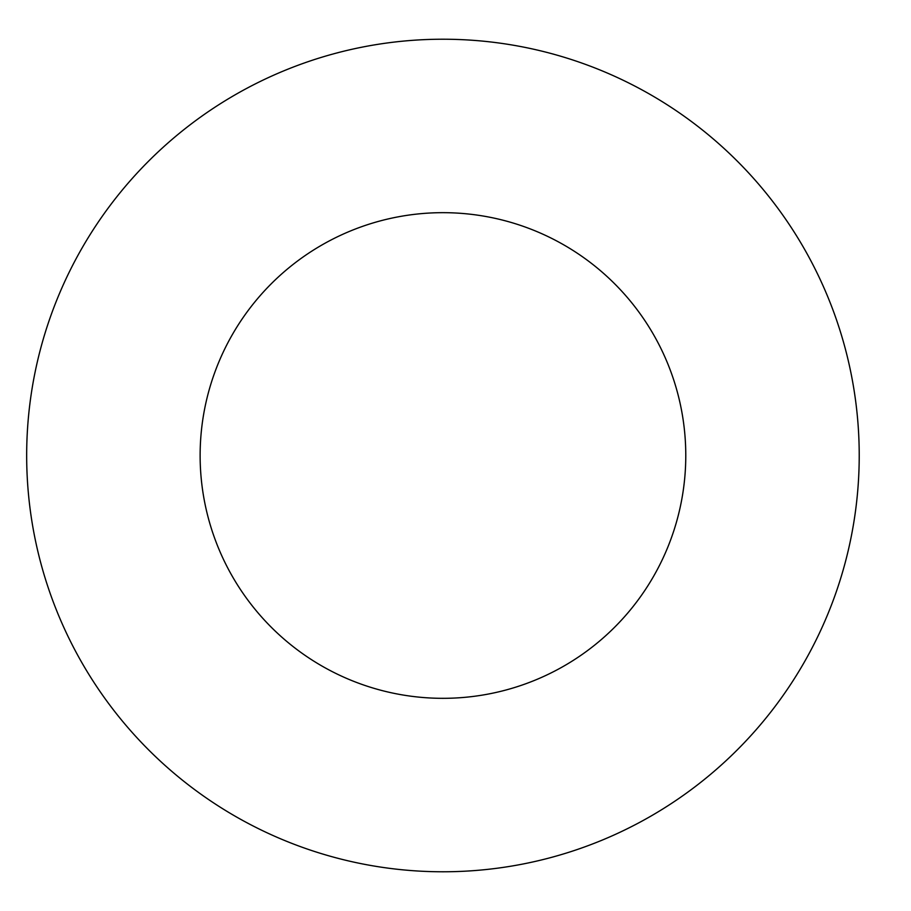 <?xml version="1.0" encoding="UTF-8"?>
<svg xmlns="http://www.w3.org/2000/svg" width="911" height="911" viewBox="0 0 911 911"><rect width="100%" height="100%" fill="white"/><g stroke="black" fill="none" stroke-linecap="round" stroke-linejoin="round"><path stroke-width="1.37" d="M685.778 455.5A242.827 242.827 0 0 1 321.537 665.793A242.827 242.827 0 0 1 321.537 245.207A242.827 242.827 0 0 1 685.778 455.5M859.221 455.5A416.27 416.27 0 0 1 234.81 816.005A416.27 416.27 0 0 1 234.81 94.995A416.27 416.27 0 0 1 859.221 455.5"/></g></svg>
